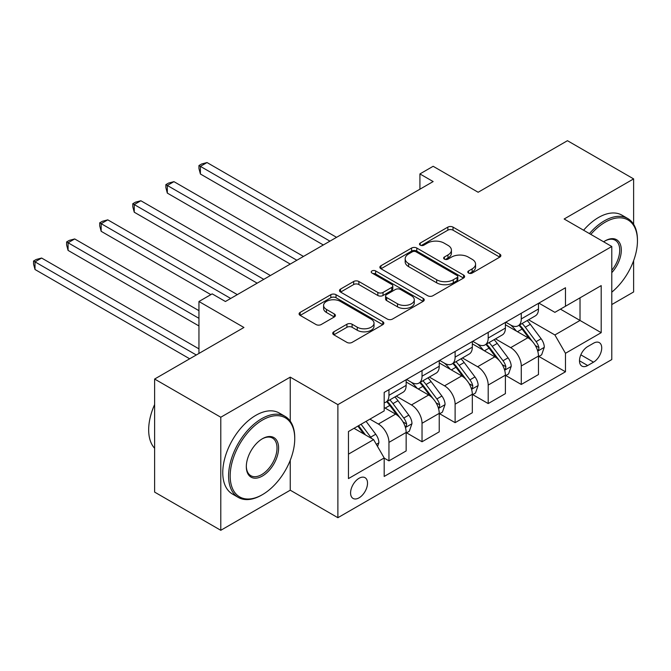 <?xml version="1.0" encoding="UTF-8"?>
<svg xmlns="http://www.w3.org/2000/svg" width="671" height="671" viewBox="0 0 671 671"><rect width="100%" height="100%" fill="white"/><g stroke="black" fill="none" stroke-linecap="round" stroke-linejoin="round"><path stroke-width="1.01" d="M468.551 273.055A2.575 1.485 0 0 0 472.191 273.055L499.786 257.119A3.674 2.122 0 0 0 500.868 255.617A3.674 2.122 0 0 0 499.786 254.116L453.034 227.125A3.674 2.122 0 0 0 447.842 227.125L420.239 243.061A2.575 1.485 0 0 0 419.484 244.11A2.575 1.485 0 0 0 420.239 245.158A2.575 1.485 0 0 0 423.879 245.158L427.444 243.095A11.759 6.785 0 0 1 444.068 243.095L447.968 245.343A11.759 6.785 0 0 1 451.415 250.149A11.759 6.785 0 0 1 447.968 254.946L444.395 257.01A2.575 1.485 0 0 0 443.64 258.058A2.575 1.485 0 0 0 444.395 259.107A2.575 1.485 0 0 0 448.035 259.107L451.608 257.043A11.759 6.785 0 0 1 468.232 257.043L472.124 259.291A11.759 6.785 0 0 1 475.571 264.097A11.759 6.785 0 0 1 472.124 268.895L468.551 270.958A2.575 1.485 0 0 0 467.804 272.007A2.575 1.485 0 0 0 468.551 273.055L468.551 270.958M359.052 497.84A11.977 6.911 120 0 0 366.878 487.28A11.977 6.911 120 0 0 365.041 477.685A11.977 6.911 120 0 0 359.052 478.28A11.977 6.911 120 0 0 351.227 488.832A11.977 6.911 120 0 0 353.063 498.427A11.977 6.911 120 0 0 359.052 497.84M333.806 331.801A3.674 2.122 0 0 0 332.732 333.302A3.674 2.122 0 0 0 333.806 334.804L346.924 342.378A3.674 2.122 0 0 0 352.116 342.378L382.772 324.68A3.674 2.122 0 0 0 383.846 323.179A3.674 2.122 0 0 0 382.772 321.686L336.012 294.686A3.674 2.122 0 0 0 330.82 294.686L300.163 312.384A3.674 2.122 0 0 0 299.09 313.885A3.674 2.122 0 0 0 300.163 315.387L316.007 324.529A3.674 2.122 0 0 0 321.208 324.529L334.326 316.955A3.674 2.122 0 0 0 335.399 315.454A3.674 2.122 0 0 0 334.326 313.961L326.467 309.423A9.83 5.67 0 0 1 323.59 305.414A9.83 5.67 0 0 1 329.654 300.172A9.83 5.67 0 0 1 340.365 301.396L371.147 319.17A9.83 5.67 0 0 1 374.024 323.179A9.83 5.67 0 0 1 367.96 328.421A9.83 5.67 0 0 1 357.249 327.196L352.116 324.227A3.674 2.122 0 0 0 346.924 324.227L333.806 331.801L333.806 334.804M633.617 224.29L633.617 178.897L567.456 140.7L478.138 192.258L433.147 166.291L419.92 173.932L433.147 181.564L225.414 301.505L212.179 293.864L198.951 301.505L198.951 353.449M290.249 421.153L290.249 377.136L220.784 417.236L154.624 379.04L243.934 327.482L198.951 301.505M290.249 377.136L337.882 404.638L611.784 246.5L611.784 359.564L337.882 517.702L337.882 404.638M633.617 178.897L564.143 218.998L611.784 246.5M427.704 295.735A3.674 2.122 0 0 0 432.904 295.735L463.552 278.037A3.674 2.122 0 0 0 464.626 276.544A3.674 2.122 0 0 0 463.552 275.043L416.8 248.044A3.674 2.122 0 0 0 411.6 248.044L380.952 265.741A3.674 2.122 0 0 0 379.878 267.243A3.674 2.122 0 0 0 380.952 268.744L427.704 295.735M373.017 273.609A2.575 1.485 0 0 1 375.626 273.969L375.626 270.916L423.158 298.36A3.674 2.122 0 0 1 424.24 299.862A3.674 2.122 0 0 1 423.158 301.363L392.51 319.06A3.674 2.122 0 0 1 387.318 319.06L340.558 292.061L340.558 289.067A3.674 2.122 0 0 0 339.484 290.56A3.674 2.122 0 0 0 340.558 292.061M340.558 289.067L353.676 281.493A3.674 2.122 0 0 1 358.868 281.493L377.832 292.439A3.674 2.122 0 0 0 383.032 292.439L391.73 287.414A3.674 2.122 0 0 0 392.803 285.913A3.674 2.122 0 0 0 391.73 284.412L371.986 273.013A2.575 1.485 0 0 1 371.239 271.965A2.575 1.485 0 0 1 372.824 270.598A2.575 1.485 0 0 1 375.626 270.916M220.784 417.236L220.784 530.3L154.624 492.103L154.624 379.04M611.784 304.559L633.617 291.96L633.617 260.692M593.516 343.216L587.695 346.58A11.6 6.702 120 0 0 580.121 356.804A11.6 6.702 120 0 0 581.9 366.098A11.6 6.702 120 0 0 587.695 365.527L593.516 362.164A11.6 6.702 120 0 0 601.099 351.94A11.6 6.702 120 0 0 599.32 342.638A11.6 6.702 120 0 0 593.516 343.216M538.872 303.107L554.883 312.35L565.468 306.244L565.468 287.75L384.189 392.409L384.189 410.904L348.467 431.528L348.467 478.582L384.189 457.957L384.189 476.444L565.468 371.784L565.468 353.298L554.883 334.963L528.572 319.773M565.468 306.244L601.191 285.611L601.191 332.673L565.468 353.298M220.784 530.3L290.249 490.199L337.882 517.702M419.92 173.932L419.92 189.205M560.444 309.146L580.021 320.453L580.021 297.84L601.191 285.611M554.883 334.963L580.021 320.453L601.191 332.673M348.467 454.141L373.604 439.622L354.028 428.316M384.189 458.108L388.954 460.86L388.954 442.374A14.972 8.639 -120 0 0 378.369 424.038L369.906 419.149M388.954 460.86L406.156 450.929L406.156 432.443A14.972 8.639 -120 0 0 395.571 414.108L384.189 407.54M406.559 432.829L422.034 441.761L422.034 423.275A14.972 8.639 -120 0 0 411.449 404.94L396.251 396.167M422.034 441.761L439.237 431.83L439.237 413.344A14.972 8.639 -120 0 0 428.652 395.009L406.156 382.025M439.631 413.73L455.114 422.663L455.114 404.177A14.972 8.639 -120 0 0 444.529 385.842L429.331 377.068M455.114 422.663L472.317 412.732L472.317 394.246A14.972 8.639 -120 0 0 461.732 375.911L439.237 362.927M472.711 394.632L488.194 403.565L488.194 385.079A14.972 8.639 -120 0 0 477.609 366.743L462.411 357.97M488.194 403.565L505.397 393.634L505.397 375.148A14.972 8.639 -120 0 0 494.812 356.813L472.317 343.829M505.791 375.534L521.275 384.466L521.275 365.98A14.972 8.639 -120 0 0 510.69 347.645L495.492 338.872M521.275 384.466L538.477 374.535L538.477 356.049A14.972 8.639 -120 0 0 527.892 337.714L505.397 324.73M505.791 322.206L510.69 325.032A14.972 8.639 -120 0 0 518.171 325.779A14.972 8.639 -120 0 0 521.275 318.926L521.275 313.273M472.711 341.304L477.609 344.131A14.972 8.639 -120 0 0 485.091 344.877A14.972 8.639 -120 0 0 488.194 338.025L488.194 332.371M439.631 360.402L444.529 363.229A14.972 8.639 -120 0 0 452.019 363.976A14.972 8.639 -120 0 0 455.114 357.123L455.114 351.461M406.551 379.501L411.449 382.327A14.972 8.639 -120 0 0 418.939 383.074A14.972 8.639 -120 0 0 422.034 376.221L422.034 370.56M538.872 356.435L565.468 371.784M518.171 325.779L535.374 315.848A14.972 8.639 -120 0 0 538.477 308.987L538.477 303.334M485.091 344.877L502.294 334.946A14.972 8.639 -120 0 0 505.397 328.085L505.397 322.432M452.019 363.976L469.214 354.045A14.972 8.639 -120 0 0 472.317 347.184L472.317 341.531M418.939 383.074L436.133 373.143A14.972 8.639 -120 0 0 439.237 366.282L439.237 360.629M384.189 402.776A14.972 8.639 -120 0 0 385.859 402.172L403.061 392.241A14.972 8.639 -120 0 0 406.156 385.38L406.156 379.727M385.859 402.172A14.972 8.639 -120 0 0 388.954 395.32L388.954 389.658M373.604 439.622L384.189 457.957M290.249 490.199L290.249 460.289M469.583 273.416L472.124 271.948A11.759 6.785 0 0 0 475.571 267.15L475.571 264.097M451.415 250.149L451.415 253.202A11.759 6.785 0 0 1 447.968 258L445.427 259.467M499.744 257.144L453.034 230.178A3.674 2.122 0 0 0 447.842 230.178L421.271 245.519M463.502 278.071L416.8 251.105A3.674 2.122 0 0 0 411.6 251.105L381.002 268.769M457.06 277.593A2.575 1.485 0 0 0 457.815 276.544A2.575 1.485 0 0 0 457.06 275.487L416.02 251.793A2.575 1.485 0 0 0 412.38 251.793L408.614 253.974A11.759 6.785 0 0 0 405.175 258.771A11.759 6.785 0 0 0 408.614 263.569L436.67 279.765A11.759 6.785 0 0 0 453.294 279.765L457.06 277.593L457.06 280.646A2.575 1.485 0 0 0 457.815 279.597L457.815 276.544M405.175 258.771L405.175 261.824A11.759 6.785 0 0 0 408.614 266.622L408.614 263.569M457.06 280.646L453.294 282.818A11.759 6.785 0 0 1 436.67 282.818L408.614 266.622M340.608 292.095L353.676 284.546L353.676 281.493M392.803 285.913L392.803 288.966A3.674 2.122 0 0 1 391.73 290.468L383.032 295.492A3.674 2.122 0 0 1 377.832 295.492L358.868 284.546A3.674 2.122 0 0 0 353.676 284.546M375.626 273.969L423.116 301.388M397.509 303.795A9.83 5.67 0 0 0 408.22 305.028A9.83 5.67 0 0 0 414.284 299.786A9.83 5.67 0 0 0 411.407 295.777L400.562 289.511A3.674 2.122 0 0 0 395.37 289.511L386.664 294.535A3.674 2.122 0 0 0 385.59 296.037A3.674 2.122 0 0 0 386.664 297.538L397.509 303.795L397.509 306.857A9.83 5.67 0 0 0 408.22 308.081A9.83 5.67 0 0 0 414.284 302.839L414.284 299.786M385.59 296.037L385.59 299.09A3.674 2.122 0 0 0 386.664 300.591L386.664 297.538M397.509 306.857L386.664 300.591M374.024 323.179L374.024 326.24A9.83 5.67 0 0 1 367.96 331.482A9.83 5.67 0 0 1 357.249 330.249L352.116 327.289A3.674 2.122 0 0 0 346.924 327.289L333.856 334.829M323.59 305.414L323.59 308.467A9.83 5.67 0 0 0 326.467 312.476L326.467 309.423M334.275 316.989L326.467 312.476M382.722 324.705L336.012 297.739A3.674 2.122 0 0 0 330.82 297.739L300.214 315.412M538.477 356.662L541.648 354.825L544.298 347.184A9.914 5.729 -120 0 0 541.128 338.746L530.316 324.311A28.627 16.532 -120 0 0 527.196 320.57M516.444 331.105A28.627 16.532 -120 0 0 510.581 324.974M537.572 350.589L538.729 349.339L538.939 347.612A9.914 5.729 -120 0 0 536.104 341.648L525.292 327.213A28.627 16.532 -120 0 0 522.164 323.472M519.505 325.007A23.762 13.722 60 0 1 523.405 329.444L532.556 341.656M336.557 237.333L207.02 162.55L200.403 166.366L200.403 174.007L323.321 244.974M518.993 325.301A28.627 16.532 60 0 1 522.113 329.042L529.302 338.637M200.403 174.007L198.951 168.58L198.951 165.527L329.939 241.157M198.951 165.527L201.594 164.001L207.02 162.55M505.397 375.76L508.576 373.923L511.218 366.282A9.914 5.729 -120 0 0 508.056 357.844L497.236 343.409A28.627 16.532 -120 0 0 494.116 339.669M483.363 350.203A28.627 16.532 -120 0 0 477.5 344.072M504.491 369.687L505.649 368.438L505.867 366.71A9.914 5.729 -120 0 0 503.024 360.746L492.212 346.311A28.627 16.532 -120 0 0 489.084 342.571M486.425 344.106A23.762 13.722 60 0 1 490.325 348.543L499.476 360.755M303.477 256.431L173.94 181.648L167.322 185.464L167.322 193.105L290.249 264.072M485.913 344.399A28.627 16.532 60 0 1 489.033 348.14L496.221 357.735M167.322 193.105L165.871 187.679L165.871 184.626L296.859 260.256M165.871 184.626L168.513 183.099L173.94 181.648M472.317 394.858L475.496 393.021L478.138 385.38A9.914 5.729 -120 0 0 474.976 376.943L464.156 362.508A28.627 16.532 -120 0 0 461.036 358.767M450.283 369.302A28.627 16.532 -120 0 0 444.42 363.17M471.411 388.786L472.569 387.536L472.787 385.808A9.914 5.729 -120 0 0 469.943 379.845L459.132 365.41A28.627 16.532 -120 0 0 456.012 361.669M453.344 363.204A23.762 13.722 60 0 1 457.245 367.641L466.395 379.853M270.396 275.529L140.86 200.746L134.242 204.563L134.242 212.204L257.169 283.17M452.833 363.497A28.627 16.532 60 0 1 455.953 367.238L463.141 376.834M134.242 212.204L132.791 206.777L132.791 203.724L263.778 279.354M132.791 203.724L135.433 202.197L140.86 200.746M439.237 413.957L442.415 412.12L445.058 404.479A9.914 5.729 -120 0 0 441.895 396.041L431.084 381.606A28.627 16.532 -120 0 0 427.955 377.865M417.203 388.4A28.627 16.532 -120 0 0 411.34 382.269M438.331 407.884L439.488 406.634L439.706 404.907A9.914 5.729 -120 0 0 436.863 398.943L426.051 384.508A28.627 16.532 -120 0 0 422.931 380.767M420.264 382.302A23.762 13.722 60 0 1 424.164 386.739L433.315 398.951M237.316 294.628L107.779 219.845L101.162 223.661L101.162 231.302L210.853 294.628M419.752 382.596A28.627 16.532 60 0 1 422.873 386.337L430.069 395.932M101.162 231.302L99.711 225.875L99.711 222.822L230.707 298.452M99.711 222.822L102.353 221.296L107.779 219.845M406.156 433.055L409.335 431.218L411.977 423.577A9.914 5.729 -120 0 0 408.815 415.139L398.004 400.704A28.627 16.532 -120 0 0 394.875 396.964M405.25 426.982L406.408 425.733L406.626 424.005A9.914 5.729 -120 0 0 403.783 418.041L392.971 403.606A28.627 16.532 -120 0 0 389.851 399.866M387.184 401.401A23.762 13.722 60 0 1 391.084 405.838L400.235 418.05M198.951 310.673L74.699 238.943L68.081 242.759L68.081 250.4L198.951 325.955M386.672 401.694A28.627 16.532 60 0 1 389.801 405.435L396.989 415.03M68.081 250.4L66.63 244.974L66.63 241.921L198.951 318.314M66.63 241.921L69.272 240.394L74.699 238.943M611.784 292.162A45.662 26.362 120 0 0 637.45 240.847A45.662 26.362 120 0 0 605.167 222.21A45.662 26.362 120 0 0 590.807 234.389M589.415 233.592A46.785 27.008 -60 0 1 604.37 220.834A46.785 27.008 -60 0 1 627.762 218.52A46.785 27.008 -60 0 1 637.45 239.933L637.45 240.847M603.648 241.803A22.831 13.177 -60 0 1 605.167 240.847L605.167 240.847A22.831 13.177 -60 0 1 620.952 246.467A22.831 13.177 -60 0 1 611.784 272.669M583.594 230.228A46.785 27.008 -60 0 1 598.549 217.471A46.785 27.008 -60 0 1 621.942 215.156L627.762 218.52M611.784 270.27A21.707 12.531 120 0 0 615.223 240.235A21.707 12.531 120 0 0 604.764 241.09M261.665 495.089L262.462 494.628A45.662 26.362 120 0 0 294.745 438.708A45.662 26.362 120 0 0 262.462 420.063A45.662 26.362 120 0 0 230.178 475.991A45.662 26.362 120 0 0 262.462 494.628L261.665 495.089A46.785 27.008 -60 0 1 238.272 497.404A46.785 27.008 -60 0 1 231.101 459.92A46.785 27.008 -60 0 1 261.665 418.696A46.785 27.008 -60 0 1 285.058 416.372A46.785 27.008 -60 0 1 294.745 437.794L294.745 438.708M262.462 475.991A22.831 13.177 -60 0 1 246.316 466.664A22.831 13.177 -60 0 1 262.462 438.708L262.462 438.708A22.831 13.177 -60 0 1 278.599 448.027A22.831 13.177 -60 0 1 262.462 475.991M246.324 466.202A21.707 12.531 120 0 0 250.811 475.689A21.707 12.531 120 0 0 261.665 474.615A21.707 12.531 120 0 0 275.848 455.483A21.707 12.531 120 0 0 272.518 438.088A21.707 12.531 120 0 0 262.059 438.943M238.272 497.404L232.451 494.041A46.785 27.008 -60 0 1 225.28 456.557A46.785 27.008 -60 0 1 255.844 415.332A46.785 27.008 -60 0 1 279.237 413.017L285.058 416.372M154.624 448.27A46.785 27.008 -60 0 1 154.624 404.546M377.58 446.5L378.897 442.675A9.914 5.729 -120 0 0 375.735 434.238L366.089 421.354M198.951 348.87L41.619 258.041L35.009 261.858L35.009 269.499L189.683 358.8M371.608 438.473A9.914 5.729 -120 0 0 370.702 437.14L361.057 424.257M358.574 425.691L365.502 434.951M357.878 426.093L363.766 433.936M35.009 269.499L33.55 264.072L33.55 261.019L196.301 354.984M33.55 261.019L36.2 259.492L41.619 258.041M378.369 424.038L395.571 414.108M411.449 404.94L428.652 395.009M444.529 385.842L461.732 375.911M477.609 366.743L494.812 356.813M510.69 347.645L527.892 337.714M521.275 318.926L538.477 308.987M521.275 365.98L538.477 356.049M488.194 385.079L505.397 375.148M488.194 338.025L505.397 328.085M455.114 404.177L472.317 394.246M455.114 357.123L472.317 347.184M422.034 423.275L439.237 413.344M422.034 376.221L439.237 366.282M388.954 442.374L406.156 432.443M388.954 395.32L406.156 385.38M580.826 354.833L593.516 362.164M579.492 360.788L587.695 365.527M472.124 271.948L472.124 268.895M444.395 259.107L444.395 257.01M447.968 258L447.968 254.946M420.239 245.158L420.239 243.061M447.842 230.178L447.842 227.125M453.034 230.178L453.034 227.125M499.786 257.119L499.786 254.116M380.952 268.744L380.952 265.741M411.6 251.105L411.6 248.044M416.8 251.105L416.8 248.044M463.552 278.037L463.552 275.043M436.67 282.818L436.67 279.765M453.294 282.818L453.294 279.765M358.868 284.546L358.868 281.493M377.832 295.492L377.832 292.439M383.032 295.492L383.032 292.439M391.73 290.468L391.73 287.414M423.158 301.363L423.158 298.36M346.924 327.289L346.924 324.227M352.116 327.289L352.116 324.227M357.249 330.249L357.249 327.196M334.326 316.955L334.326 313.961M300.163 315.387L300.163 312.384M330.82 297.739L330.82 294.686M336.012 297.739L336.012 294.686M382.772 324.68L382.772 321.686M537.739 351.134L544.231 347.377M525.292 327.213L530.316 324.311M517.492 331.717L522.113 329.042M536.104 341.648L541.128 338.746M535.315 345.515L538.939 347.612M504.659 370.233L511.151 366.475M492.212 346.311L497.236 343.409M484.412 350.816L489.033 348.14M503.024 360.746L508.056 357.844M502.235 364.613L505.867 366.71M471.579 389.331L478.071 385.573M459.132 365.41L464.156 362.508M451.331 369.906L455.953 367.238M469.943 379.845L474.976 376.943M469.163 383.711L472.787 385.808M438.498 408.429L444.99 404.672M426.051 384.508L431.084 381.606M418.259 389.004L422.873 386.337M436.863 398.943L441.895 396.041M436.083 402.81L439.706 404.907M405.418 427.528L411.91 423.77M392.971 403.606L398.004 400.704M385.179 408.102L389.801 405.435M403.783 418.041L408.815 415.139M403.003 421.908L406.626 424.005M376.322 444.319L378.838 442.868M370.702 437.14L375.735 434.238"/></g></svg>
